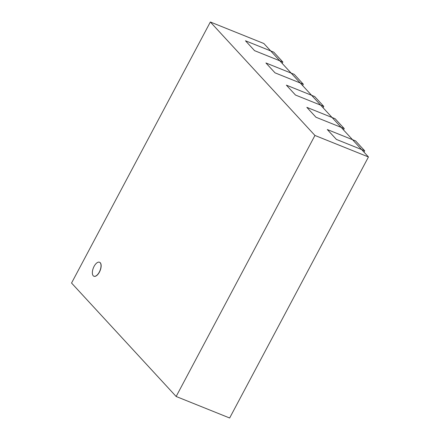 <?xml version="1.0" encoding="UTF-8"?>
<svg xmlns="http://www.w3.org/2000/svg" width="440" height="440" viewBox="0 0 440 440"><rect width="100%" height="100%" fill="white"/><g stroke="black" fill="none" stroke-linecap="round" stroke-linejoin="round"><path stroke-width="0.66" d="M93.22 275.754A7.535 3.57 -68.1 0 0 93.88 276.216A7.535 3.57 -68.1 0 0 100.001 270.562A7.535 3.57 -68.1 0 0 99.501 262.24A7.535 3.57 -68.1 0 0 93.709 267.13A7.535 3.57 -68.1 0 0 93.22 275.754M99.561 262.262A7.535 3.57 111.9 0 1 99.622 262.29A7.535 3.57 111.9 0 1 100.122 270.606A7.535 3.57 111.9 0 1 94.001 276.265A7.535 3.57 111.9 0 1 93.94 276.238M368.451 156.965L229.653 418L176.149 396.49L314.941 135.454L368.451 156.965L263.852 43.511L210.347 22L71.55 283.036L176.149 396.49M314.941 135.454L210.347 22M282.854 62.029L273.752 52.151L270.683 50.919L279.785 60.792L282.854 62.029L282.15 63.355M254.568 50.655L245.465 40.777L254.568 50.655L279.785 60.792M270.683 50.919L245.465 40.777M303.314 84.216L294.212 74.344L291.143 73.112L300.245 82.984L303.314 84.216L302.61 85.547M275.028 72.847L265.92 62.97L275.028 72.847L300.245 82.984M291.143 73.112L265.92 62.97M323.774 106.409L314.672 96.536L311.597 95.299L320.705 105.177L323.774 106.409L323.065 107.74M295.482 95.035L286.38 85.162L295.482 95.035L320.705 105.177M311.597 95.299L286.38 85.162M344.234 128.601L335.126 118.729L332.057 117.491L341.165 127.369L344.234 128.601L343.525 129.932M315.942 117.227L306.84 107.355L315.942 117.227L341.165 127.369M332.057 117.491L306.84 107.355M364.689 150.794L355.586 140.916L352.517 139.684L361.62 149.556L364.689 150.794L363.985 152.119M336.402 139.42L327.3 129.547L336.402 139.42L361.62 149.556M352.517 139.684L327.3 129.547"/></g></svg>

